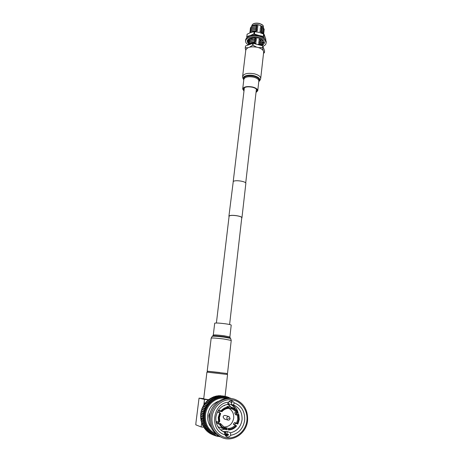 <?xml version="1.0" encoding="UTF-8"?>
<svg xmlns="http://www.w3.org/2000/svg" width="462" height="462" viewBox="0 0 462 462"><rect width="100%" height="100%" fill="white"/><g stroke="black" fill="none" stroke-linecap="round" stroke-linejoin="round"><path stroke-width="0.69" d="M229.083 216.355L229.337 215.985C231.006 214.489 242.238 216.135 241.759 217.798L241.753 217.833M229.042 216.707L229.164 215.95C230.879 214.408 242.435 216.106 241.938 217.821L241.713 218.18M228.904 216.308L233.252 181.531C234.991 179.654 246.379 181.404 245.848 183.46L245.842 183.495M237.416 415.234L238.242 414.98L238.617 419.392L237.318 423.654L236.567 423.163L237.745 419.265L237.416 415.234L235.505 414.709L234.632 412.664L236.596 413.167C235.435 411.059 233.778 409.615 231.624 408.835L230.752 408.581L231.11 407.166L229.031 406.947M219.86 372.522L207.836 371.246L219.86 372.522M226.715 373.4L227.558 374.491L206.924 372.135L203.707 398.897L208.755 399.751M229.158 418.462L228.482 418.399L229.158 418.462M226.744 418.145C227.067 416.834 227.835 416.308 229.042 416.574L230.105 418.474C229.781 419.802 229.002 420.322 227.783 420.039L226.744 418.145M228.782 416.499L225.358 415.494C224.168 415.228 223.417 415.742 223.1 417.03L224.37 418.97M218.099 422.043L218.797 423.019L220.57 423.625L224.792 427.673L226.478 428.239L224.607 427.564L228.575 428.436C231.225 428.297 233.477 427.165 235.314 425.04L233.391 424.411L233.778 423.429L234.656 422.563L236.567 423.163M219.433 417.469L219.745 421.54L218.665 422.233L218.266 417.394L219.739 412.751L220.645 413.559L219.433 417.469M223.625 427.027C229.169 426.952 232.53 423.966 233.708 418.075C233.974 413.606 232.305 410.337 228.713 408.275M234.656 422.563L235.736 423.406L237.861 424.081L239.287 419.461L238.866 414.668L236.735 414.096L235.505 414.709M224.544 405.596L224.012 405.434M229.06 406.664L226.963 406.427L229.037 406.953C225.889 407.034 223.215 408.344 221.015 410.885L219.057 410.343L218.099 411.157L217.769 412.185L219.739 412.751M231.035 407.9C233.83 408.581 235.961 410.25 237.416 412.913L238.04 412.606C236.694 410.089 234.748 408.373 232.195 407.461L231.11 407.166M236.094 413.034L236.735 414.096L236.631 413.155M233.581 404.983L234.222 402.812C241.534 405.78 245.022 411.561 244.687 420.154C243.249 428.684 238.583 433.726 230.688 435.291L230.555 432.75C237.058 431.179 240.887 426.853 242.048 419.773C242.377 412.641 239.553 407.715 233.581 404.983L231.606 404.562C235.516 406.364 237.763 409.684 238.34 414.529M222.99 431.543L227.419 431.577L230.555 432.75M220.657 429.972L224.792 429.279M234.222 402.812L232.161 400.698C230.677 400.346 229.481 400.854 228.586 402.217L227.529 404.354C221.038 405.792 217.157 410.077 215.881 417.203C215.459 423.856 217.931 428.69 223.308 431.704L224.105 432.057M232.357 398.741C222.182 395.928 210.649 404.648 209.529 416.354C208.905 425.438 212.22 432.137 219.473 436.44L221.465 437.318M246.922 420.374C248.019 410.279 240.95 400.704 231.705 399.786C222.482 398.718 213.225 406.687 212.087 416.955C210.811 427.206 218.11 437.075 227.523 437.837C236.925 438.744 245.957 430.48 246.922 420.374M210.787 416.764C211.925 404.637 224.128 395.813 234.511 399.226C243.618 402.714 247.978 409.765 247.597 420.38C246.668 433.76 231.837 443.191 220.801 436.994C213.502 432.657 210.164 425.912 210.787 416.764M229.4 398.29L228.898 397.418L227.974 397.851L227.425 396.893L226.484 397.395L225.912 396.506L224.954 397.083L224.365 396.269L223.4 396.916L222.805 396.177L221.835 396.898L221.24 396.229L220.27 397.025L219.675 396.431L218.717 397.303L218.133 396.777L217.18 397.718L216.614 397.268L215.685 398.284L215.136 397.903L214.229 398.983L213.715 398.671L212.855 399.284L212.832 399.815L212.353 399.572L211.486 400.184L211.504 400.773L211.059 400.594L210.193 401.207L210.25 401.859L208.98 402.344L209.084 403.049L207.854 403.597L208.016 404.348L206.837 404.943L207.051 405.74L205.925 406.381L206.202 407.213L205.128 407.9L205.469 408.76L204.458 409.482L204.862 410.372L203.915 411.116L204.389 412.023L203.505 412.797L204.042 413.715L203.228 414.501L203.84 415.43L203.095 416.227L203.777 417.157L203.095 417.954L203.846 418.872L203.24 419.669L204.06 420.576L203.523 421.361L204.412 422.245L203.944 423.013L204.314 423.735L204.903 423.873L204.499 424.618L204.862 425.34L205.521 425.438L205.18 426.155L205.544 426.876L206.266 426.94L205.988 427.621L206.352 428.338L207.132 428.361L207.276 429.718L208.114 429.689L208.31 430.994L209.199 430.913L209.448 432.166L210.383 432.022L210.684 433.217L211.66 433.015L212 434.147L213.011 433.876L213.392 434.944L214.437 434.603L214.847 435.602L215.91 435.187L216.355 436.116L217.435 435.631L217.897 436.486L218.849 436.105M213.6 398.648L210.949 398.065L210.089 399.058M212.237 399.549L209.604 398.949L208.755 399.549L208.766 400.057M210.949 400.571L208.333 399.959L207.473 400.554L207.53 401.172M209.765 401.715L207.12 401.074L206.277 401.68L206.387 402.373L205.174 402.91L205.33 403.649L204.164 404.238L204.377 405.018L203.263 405.653L203.54 406.473L202.477 407.143L202.812 407.992L201.819 408.703L202.217 409.575L201.276 410.314L201.744 411.209L200.872 411.965L201.403 412.872L200.6 413.646L201.201 414.558L200.462 415.344L201.137 416.256L200.468 417.042L201.207 417.948L200.606 418.734L201.415 419.623L200.883 420.397L201.253 421.113L203.909 422.095M201.744 421.292L201.299 422.025L201.767 422.776M202.194 422.938L201.842 423.602L202.304 424.353M202.778 424.538L202.518 425.121L202.974 425.866M203.499 426.074L203.765 427.31M204.343 427.541L204.678 428.661M205.307 428.921L205.694 429.92M206.393 430.209L206.814 431.075M215.263 434.569L213.802 433.899C206.82 429.764 203.638 423.331 204.25 414.605C205.336 403.563 216.095 395.229 225.808 397.591M218.699 401.183C212.549 403.47 208.893 408.096 207.738 415.061C207.265 419.744 208.402 423.856 211.146 427.408M209.488 421.055L208.853 415.419L209.765 413.398M229.083 401.553L231.635 402.506M227.419 431.577L226.911 433.933L228.655 434.603L225.895 436.238M226.911 433.933L225.19 433.905L226.126 431.595M225.144 431.629L224.746 433.905L225.19 433.905M230.885 400.6L232.195 402.292L231.566 402.154L231.485 404.498M224.434 432.184L224.971 434.771L226.576 436.717C228.24 437.364 229.614 436.89 230.688 435.291M219.294 421.916C218.503 418.884 218.832 415.973 220.287 413.184M226.478 428.239L226.507 429.799L217.902 426.726M226.727 427.783L226.588 429.042C223.752 428.389 221.598 426.703 220.126 424.006L220.57 423.625M218.797 423.019L217.538 423.642L219.49 424.324L220.126 424.006M219.49 424.324C220.628 426.49 222.251 428.078 224.347 429.088M235.314 425.04L236.608 425.958C234.442 428.528 231.774 429.874 228.603 429.995L228.575 428.436M236.065 425.531C234.061 427.881 231.601 429.123 228.69 429.25M238.242 414.98L238.866 414.668M237.861 424.081L237.318 423.654M219.057 410.343L220.143 411.192L221.922 411.688L221.015 410.885M221.564 411.313C223.596 408.991 226.057 407.779 228.95 407.686L228.673 408.368C226.039 408.477 223.787 409.586 221.922 411.688M229.037 406.953L228.904 408.119L230.752 408.581M208.876 416.926L209.465 417.013M224.971 434.771C209.078 430.74 212.405 402.876 228.586 402.217M201.767 419.733L201.669 419.109M231.468 404.498L231.566 402.154M224.261 396.246L220.917 395.801M219.121 436.255L220.062 436.688M225.531 435.845L226.715 435.602L226.842 435.135L227.812 435.568M228.17 435.239L228.344 434.54L228.58 434.725M230.717 398.423L230.319 398.077L229.608 398.308M225.808 396.488L222.655 395.934M210.302 433.437L210.695 433.812M208.888 432.472L209.326 433.027M207.582 431.392L208.027 432.114M215.026 397.88L212.358 397.308L211.481 398.18M216.505 397.245L213.814 396.685L212.942 397.436M218.024 396.754L215.309 396.2L214.46 396.818M219.565 396.408L216.834 395.859L216.025 396.344M221.131 396.205L218.376 395.657L217.619 396.015M222.701 396.153L219.924 395.605L219.254 395.836M201.415 419.623L204.06 420.576M201.207 417.948L203.846 418.872M201.137 416.256L203.777 417.157M201.201 414.558L203.84 415.43M201.403 412.872L204.042 413.715M201.744 411.209L204.389 412.023M202.217 409.575L204.862 410.372M202.812 407.992L205.469 408.76M203.54 406.473L206.202 407.213M204.377 405.018L207.051 405.74M205.33 403.649L208.016 404.348M206.387 402.373L209.084 403.049M217.925 426.773L218.451 426.928M231.023 407.143L227.587 404.083M228.153 402.789L228.095 403.626L229.4 403.961C232.011 404.874 234.009 406.647 235.389 409.268M235.736 423.406L234.846 424.266M226.565 429.256L228.603 429.995M217.538 423.642L216.666 421.581L218.665 422.233M220.143 411.192L219.173 412M209.453 417.163L208.888 417.082M237.416 412.913L236.596 413.167M203.834 405.024L204.227 401.738L204.464 403.724M204.227 401.738L204.406 399.416L208.674 399.89M201.836 423.7L201.478 424.647L201.709 422.753M203.58 427.217L201.103 426.952L201.478 424.647M203.742 398.614L199.041 398.146L195.975 422.505L195.784 424.809L201.103 426.952M199.041 398.146L204.406 399.416M249.087 38.652L249.116 39.12M264.241 38.537C263.23 37.179 261.452 36.151 258.899 35.447L263.825 36.51L264.079 34.252L259.251 32.409L254.106 31.635L253.84 33.899L258.899 35.447L254.348 34.898L250.277 35.574L253.84 33.899M246.841 36.463L247.112 34.211L246.841 36.463L250.277 35.574L248.365 36.648M247.996 40.263L248.839 41.164M262.682 42.845L262.89 42.302M254.735 31.624L254.47 33.893M263.404 36.227L263.658 33.969M265.696 40.09L265.806 39.085L264.079 34.252M263.825 36.51L264.443 38.698M247.112 34.211L250.635 32.542L254.106 31.635M248.51 41.395L247.909 40.286M246.887 37.555L246.644 36.752M263.057 42.285L262.514 44.173M263.421 44.699L262.543 44.531M263.681 42.215L264.403 42.435M263.115 42.544L264.322 43.416M247.274 41.903L248.666 42.643L248.568 41.499L247.384 40.899L247.274 41.903L248.129 43.18L248.672 42.845M248.539 43.688L247.17 40.991C248.412 37.948 252.212 36.989 258.57 38.127C262.422 39.27 264.368 40.881 264.414 42.954L262.329 45.403M247.436 40.922L247.314 40.448M245.513 40.685L245.634 39.668C247.118 36.024 251.657 34.881 259.246 36.238C263.837 37.607 266.158 39.53 266.21 42.013L266.199 42.117M248.4 44.906C246.379 43.642 245.409 42.267 245.501 40.777C246.985 37.139 251.524 36.001 259.113 37.358C263.71 38.721 266.037 40.644 266.089 43.122C265.916 44.485 264.859 45.559 262.913 46.344M248.568 41.499L248.082 41.251M248.088 39.334L249.035 40.431L247.291 40.46M249.035 40.431L249.33 39.316L248.787 38.82M249.977 38.259L251.986 38.975L252.466 37.682M251.888 37.769L251.986 38.975M254.77 37.584L256.404 38.866M261.983 39.518L260.568 40.142L259.246 38.317M262.607 39.928L262.445 40.217L263.386 40.604M264.339 42.146L262.843 42.308L262.445 40.217M248.481 44.918C249.249 43.74 250.895 43.064 253.43 42.902L253.367 43.428M252.512 25.653L252.881 25.445C254.626 24.555 256.774 24.411 259.326 25.012L262.462 26.623M262.832 26.987L259.326 25.012L257.207 24.815L252.414 25.71L251.161 26.917M250.352 28.494L250.358 28.442C250.739 26.675 252.483 25.629 255.59 25.306L255.573 25.479C252.46 25.803 250.716 26.848 250.34 28.615L250.358 29.193M263.906 31.514L264.097 30.885L262.635 28.344L264.097 30.833M250.19 29.874L250.196 29.822C250.571 28.061 252.316 27.021 255.428 26.698L255.411 26.877C252.298 27.194 250.554 28.234 250.173 29.995L250.196 30.579M263.75 32.894L263.935 32.271L262.474 29.735L263.941 32.219M250.023 31.26L250.029 31.208C250.41 29.453 252.154 28.413 255.267 28.095L255.243 28.269C252.131 28.586 250.387 29.626 250.006 31.381L250.029 31.965M263.71 33.997L262.318 31.133L263.785 33.599M249.861 32.646L249.861 32.588C250.242 30.838 251.986 29.811 255.099 29.493L255.082 29.666C251.969 29.984 250.219 31.018 249.844 32.762L249.832 32.86M263.271 33.801L262.156 32.525L263.432 33.87M250.312 32.669C251.247 31.67 252.795 31.075 254.937 30.89L250.56 32.571M249.665 38.381L249.157 39.154M262.635 42.631L262.814 42.152M262.583 40.951L261.428 39.761M261.59 39.692L262.526 40.65M249.122 39.126L249.468 38.462M252.523 38.132L254.094 38.08L252.396 38.334M251.368 38.635C249.861 39.201 249.018 40.027 248.845 41.112L248.874 41.701M262.48 44.029L262.676 43.399L261.197 40.927L262.682 43.341M248.862 40.991L249.001 40.402M249.099 40.182L251.189 38.537M248.695 42.389L248.7 42.331C249.076 40.621 250.826 39.616 253.95 39.316L253.927 39.489C250.802 39.79 249.053 40.8 248.677 42.51L248.706 43.099M262.318 45.426L262.52 44.797L261.036 42.337L262.52 44.745M248.527 43.786L248.533 43.728C248.908 42.025 250.658 41.026 253.782 40.725L253.765 40.899C250.635 41.199 248.885 42.204 248.516 43.907L248.544 44.496M262.329 45.738L260.88 43.746L262.381 45.75M248.394 44.953C248.885 43.347 250.629 42.412 253.621 42.134L253.598 42.313C250.75 42.568 249.024 43.445 248.417 44.941M257.207 24.815L258.177 25.364L255.59 25.306M258.194 25.191L253.673 25.629M262.197 28.113L260.198 27.073L262.774 27.131L264.247 29.533M262.635 28.344L260.198 27.073M255.573 25.479L258.015 26.756L255.428 26.698M258.033 26.582L253.482 27.027M262.046 29.51L260.037 28.465L262.612 28.517M262.474 29.735L260.037 28.465M255.411 26.877L257.871 27.974L257.299 28.095M257.871 27.974L253.292 28.43M261.896 30.908L259.881 29.857L262.456 29.909M262.318 31.133L259.881 29.857M255.243 28.269L257.709 29.372L256.895 29.476M257.709 29.372L253.101 29.834M261.752 32.305L259.719 31.254L262.295 31.306M262.156 32.525L259.719 31.254M255.082 29.666L257.548 30.769L256.537 30.867M257.548 30.769L252.91 31.237M259.477 38.641L258.911 38.254M254.914 37.699L252.57 38.063M260.857 40.748L258.749 39.657L260.273 39.738M261.197 40.927L258.749 39.657M254.117 37.907L255.03 37.867M254.094 38.08L256.572 39.178L254.753 39.276M256.572 39.178L251.755 39.692M260.707 42.157L258.587 41.066L261.18 41.106M261.036 42.337L258.587 41.066M253.927 39.489L256.41 40.587L254.481 40.691M256.41 40.587L251.565 41.106M260.556 43.572L258.425 42.475L261.018 42.51M260.88 43.746L258.425 42.475M253.765 40.899L256.243 41.996L254.215 42.106M256.243 41.996L251.374 42.521M259.742 44.531L258.264 43.884L260.857 43.919M261.671 45.565L260.857 44.82L258.264 43.884M253.598 42.313L256.063 43.584L253.43 42.902M256.081 43.405L255.082 43.33M264.062 30.105L264.252 29.504M260.314 32.715L262.139 32.698M254.914 31.064L256.549 31.849M257.854 28.153L255.267 28.095M257.692 29.545L255.099 29.493M257.53 30.942L254.937 30.89M256.554 39.357L253.95 39.316M256.387 40.76L253.782 40.725M256.225 42.175L253.621 42.134M263.184 27.287L264.252 29.493M262.768 26.94L260.337 25.855L261.076 25.751M262.347 26.715L260.36 25.681M260.857 44.82L260.793 45.34M263.658 51.842L264.385 52.656L263.525 53.367M264.385 52.656L264.587 50.832L262.762 45.946L262.555 47.794L263.138 50.508M262.555 47.794L262.762 45.946M258.512 47.603L262.306 47.632M262.514 45.784L253.193 43.382L252.974 45.236L256.589 47.112M252.974 45.236L252.599 45.241L252.818 43.388L253.193 43.382M249.613 47.159L252.599 45.241M245.305 47.8L245.524 45.963L245.305 47.8L247.978 47.725M245.761 50.364L245.189 47.967M252.818 43.388L245.524 45.963M244.028 90.639L243.266 89.068C244.231 86.971 247.274 86.354 252.402 87.226C255.521 88.063 257.109 89.206 257.178 90.656L256.069 92.059M242.637 76.328L245.778 50.191C247.06 47.118 250.993 46.171 257.582 47.338C261.579 48.498 263.6 50.133 263.658 52.223L263.646 52.31M243.976 91.072L242.7 88.999C243.74 86.729 247.031 86.065 252.581 87.006C255.954 87.913 257.675 89.149 257.744 90.714L256.017 92.492M226.75 373.446L207.952 371.298M231.214 325.115L231.219 325.104C230.988 324.751 228.99 324.307 225.237 323.77C219.103 323.007 215.592 322.822 214.703 323.221L213.288 335.037L212.815 335.891M213.802 433.899L214.16 434.049C207.161 429.903 203.973 423.458 204.585 414.714C205.7 403.13 217.429 394.692 227.385 397.973L228.257 398.261L227.385 397.973M226.213 398.394C216.84 396.125 206.462 404.175 205.417 414.836C204.868 423.989 208.408 430.411 216.037 434.101M205.22 403.297L204.978 403.615M204.233 404.654L203.996 405.018M203.349 406.098L203.136 406.508M202.593 407.628L202.402 408.067M204.591 410.002L201.946 409.216L201.802 409.69M201.455 410.885L201.34 411.359M201.097 412.583L201.022 413.057M228.251 403.655L230.012 405.988M212.849 399.341L210.1 398.723M211.481 400.306L208.749 399.67M210.193 401.391L207.478 400.739M208.986 402.593L206.289 401.923M207.883 403.904L205.197 403.211L204.891 403.603L207.577 404.302M206.884 405.307L204.21 404.597M205.994 406.803L203.332 406.063M205.232 408.368L202.575 407.611M204.083 411.688L201.449 410.874M203.713 413.409L201.08 412.566M203.488 415.153L200.855 414.287M203.395 416.915L200.762 416.019M203.453 418.67L200.82 417.746L200.866 418.249L203.494 419.178M203.65 420.408L201.01 419.461M200.883 414.31L200.849 414.772M200.814 416.048L200.82 416.487M200.889 417.787L200.93 418.191M201.016 418.878L201.184 419.866M201.496 421.2L201.576 421.494M223.666 396.535L223.158 396.436M225.023 434.915L227.564 434.182M225.289 435.481L228.355 434.488L225.283 435.475M225.242 396.725L224.775 396.633M226.802 397.066L226.357 396.979M228.315 397.551L227.893 397.47M229.781 398.18L229.377 398.094M227.171 435.447L226.802 435.296M219.167 436.359L218.774 436.197M217.573 436.082L217.169 435.914M216.014 435.654L215.587 435.475M214.495 435.077L214.05 434.892M213.034 434.355L212.555 434.153M211.642 433.495L211.105 433.269M210.331 432.501L209.667 432.23M209.107 431.387L206.381 430.266M207.981 430.151L205.272 429.054M206.964 428.811L204.268 427.737M206.058 427.379L203.378 426.322M205.278 425.86L202.616 424.826M204.631 424.266L201.975 423.256M204.112 422.614L201.467 421.633M203.736 420.917L201.091 419.958M203.401 417.429L200.768 416.528M203.447 415.667L200.814 414.795M203.632 413.917L200.999 413.068M203.961 412.185L201.328 411.365M204.429 410.493L201.79 409.696M205.03 408.841L202.379 408.073M205.757 407.253L203.101 406.508M206.612 405.734L203.944 405.018M208.657 402.962L205.96 402.287M214.287 398.515L211.515 397.909M215.777 397.817L212.988 397.222M217.313 397.268L214.501 396.679M218.878 396.864L216.049 396.281M220.472 396.604L219.75 396.46M222.066 396.494L221.494 396.379M259.494 23.504L262.422 25.035M263.409 27.044L263.415 26.987C263.392 25.52 262.081 24.394 259.488 23.602C255.22 22.829 252.662 23.516 251.813 25.664L251.75 26.184M253.234 23.943C254.891 23.06 256.959 22.909 259.43 23.487M243.815 79.689C243.156 79.239 242.764 78.142 242.631 76.397C243.89 73.55 247.857 72.701 254.527 73.845C258.57 74.971 260.632 76.507 260.707 78.459L263.658 52.223M243.815 79.678C240.91 76.669 247.649 73.984 254.112 75.699C259.321 77.339 260.88 79.25 258.795 81.445M243.832 79.516C243.486 76.334 246.852 75.248 253.927 76.253C258.431 77.604 260.06 79.285 258.812 81.289M242.706 88.941L243.861 79.268C244.906 76.929 248.192 76.23 253.719 77.177C257.074 78.101 258.784 79.366 258.847 80.971L257.744 90.714M231.231 340.43L223.943 339.01C216.493 338.103 212.231 337.809 211.174 338.132L207.201 371.171M227.506 373.487L231.231 340.419L230.613 338.409L223.937 337.121C217.313 336.307 213.409 336.041 212.225 336.319L211.174 338.12M231.219 325.104L229.88 336.937L230.168 337.901L223.856 336.677C217.59 335.909 213.9 335.655 212.774 335.92L212.272 336.284M229.88 336.937L223.851 335.735C217.694 334.985 214.172 334.754 213.288 335.048M256.404 89.085L245.715 183.021M241.759 217.798L229.608 324.52M244.381 87.665L233.218 181.56M229.088 216.332L216.401 323.002M241.938 217.821L245.848 183.46M227.558 374.486L225.098 396.35M207.49 400.837L207.201 401.091M206.3 401.969L205.994 402.292M204.198 404.562L203.904 405.018M203.309 406.006L203.037 406.52M202.541 407.536L202.298 408.096M201.9 409.136L201.698 409.725M201.392 410.799L201.241 411.405M201.022 412.508L200.93 413.109M203.615 420.397L200.976 419.45M203.898 422.083L201.253 421.113M204.314 423.735L201.663 422.736M204.862 425.34L202.2 424.312M205.544 426.876L202.87 425.825M206.352 428.338L203.667 427.269M207.276 429.718L204.574 428.626M208.31 430.994L205.596 429.879M209.448 432.166L206.716 431.034M231.653 400.589L232.161 400.698M219.473 436.44L220.801 436.994M227.321 396.87L226.149 396.639M228.794 397.395L227.806 397.199M230.215 398.059L229.337 397.886M227.321 435.551L226.79 435.337M219.473 436.706L218.636 436.359M217.897 436.486L216.961 436.093M216.355 436.116L215.257 435.66M214.847 435.602L212.035 434.424M213.392 434.944L210.603 433.772M212 434.147L209.228 432.986M210.684 433.217L207.935 432.074M201.536 421.546L201.426 421.177M201.132 419.918L200.947 418.855M200.745 416.545L200.733 415.996M200.762 414.824L200.803 414.247M227.749 403.58L229.4 403.961M228.777 408.119L231.624 408.835M227.783 420.039L224.116 418.89M207.998 371.263L206.936 372.135M266.21 42.013L266.089 43.122M251.813 25.664C252.552 23.447 255.105 22.707 259.471 23.452C264.403 25.45 262.901 25.901 263.415 26.987L263.363 27.46M258.789 81.456C259.534 81.191 260.175 80.192 260.707 78.459M230.168 337.901L230.596 338.392"/></g></svg>
